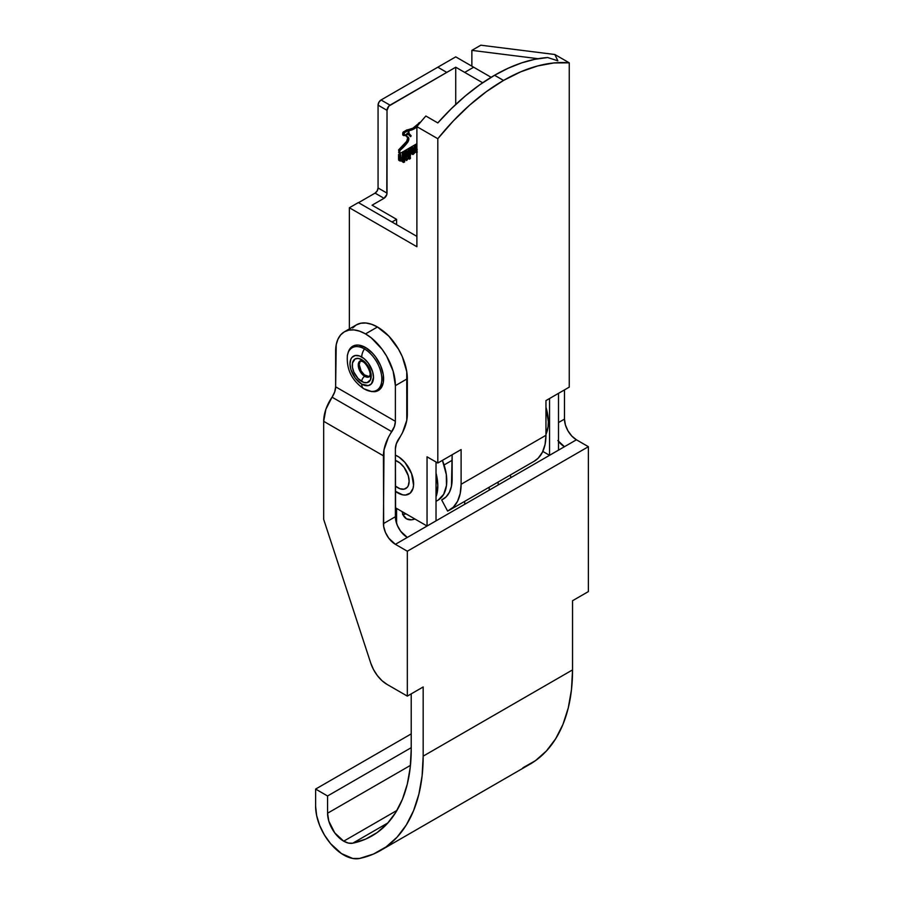 <?xml version="1.0" encoding="UTF-8"?>
<svg xmlns="http://www.w3.org/2000/svg" width="904" height="904" viewBox="0 0 904 904"><rect width="100%" height="100%" fill="white"/><g stroke="black" fill="none" stroke-linecap="round" stroke-linejoin="round"><path stroke-width="1.36" d="M408.269 134.041L410.563 136.651L411.162 135.849L408.958 133.284L408.958 130.526L414.145 128.843L416.891 126.899A17.572 10.147 -60 0 1 414.145 128.843A17.572 10.147 -60 0 1 408.958 130.526L407.76 129.837A17.572 10.147 120 0 0 412.958 128.153L414.145 128.843L412.958 128.153L407.76 129.837L408.958 130.526L408.958 133.284L408.235 132.877L411.162 135.849L409.648 135.589L408.235 133.148L411.162 135.849L410.563 136.651L407.546 133.611M464.701 501.358L464.701 504.308L464.701 501.358M372.086 205.197L384.031 198.292L386.799 194.575L387.025 110.333L388.867 106.073L455.729 67.212L455.729 104.468L455.729 67.212L446.768 72.388L437.807 67.212L381.047 99.982L390.008 105.158L446.768 72.388L437.807 67.212L455.729 56.862L473.662 67.212L464.701 72.388L455.729 67.212L482.668 82.761L464.701 72.388L473.662 67.212L491.132 77.303L455.729 56.862L381.047 99.982A4.226 2.441 120 0 0 378.064 105.158L378.934 102.208L381.047 99.982L390.008 105.158A4.226 2.441 -60 0 0 387.025 110.333L387.025 193.128L378.064 187.953L378.064 105.158L387.025 110.333L378.064 105.158L378.064 187.953L387.025 193.128A4.226 2.441 -60 0 1 384.031 198.292L375.07 193.128L377.183 190.891L378.064 187.953A4.226 2.441 120 0 1 375.07 193.128L358.515 202.677L375.07 193.128L384.031 198.292L372.086 205.197L396.585 219.344L396.585 224.655L396.585 219.344L372.086 205.197M420.823 121.859L418.699 123.091L418.699 124.436L418.699 123.091L419.445 123.52L418.699 123.091L420.823 121.859M399.986 160.98L401.749 161.093L403.625 159.059L403.625 162.471L402.427 161.782L402.427 160.618L402.427 161.782L403.625 162.471L404.642 161.895L404.642 152.369L403.625 152.957L403.625 156.731A4.294 2.486 -60 0 1 403.455 158.098L402.269 157.409A4.294 2.486 120 0 0 402.427 156.042L403.625 156.731L402.427 156.042L402.427 152.267L403.625 152.957L402.427 152.267L403.444 151.68L404.642 152.369L403.625 152.957L403.625 156.731A4.294 2.486 -60 0 1 403.455 158.098L402.89 159.16L401.704 158.471A1.91 1.107 120 0 0 402.269 157.409L401.704 158.471L402.89 159.16L401.105 160.042L400.788 154.595L399.771 155.183L399.771 159.556A4.893 2.825 120 0 0 399.986 160.98L398.788 160.29L399.986 160.98A4.893 2.825 -60 0 1 399.771 159.556L398.574 158.867L398.574 154.494L399.771 155.183L398.574 154.494L399.591 153.906L400.788 154.595L399.771 155.183L399.771 159.556L398.574 158.867A4.893 2.825 120 0 0 398.788 160.29L399.986 160.98L403.625 159.059L403.625 162.471L404.642 161.895L404.642 152.369L403.444 151.68L402.427 152.267L402.427 156.042A4.294 2.486 -60 0 1 402.269 157.409L403.455 158.098A1.91 1.107 -60 0 1 402.89 159.16L401.15 160.064L400.788 154.595L399.591 153.906L398.574 154.494L398.574 158.867A4.893 2.825 120 0 0 398.788 160.29L399.523 160.72M400.8 159.251L400.212 159.443M401.704 158.471L400.969 159.149M409.207 156.539L408.393 157.002L410.393 157.228L409.207 156.539M408.19 157.217L408.19 158.46L408.19 157.217M417.252 149.352L416.371 150.256M416.891 151.16L416.699 151.058A2.463 1.424 -60 0 1 416.45 150.041L416.45 145.555L415.252 144.866L414.247 145.442L414.134 150.437L412.552 152.437M412.167 152.493L414.247 149.454L415.433 150.143L414.247 149.454L414.247 145.442L415.433 146.132L414.247 145.442L415.252 144.866L416.45 145.555L415.433 146.132L415.433 150.143L413.365 153.183A1.254 0.723 -60 0 1 413.004 152.9A4.181 2.418 -60 0 1 412.913 151.94L412.913 147.601L411.715 146.911L410.71 147.488L410.8 153.092L411.557 153.804M402.178 511.664L403.139 514.952L406.506 518.828L411.546 519.811L414.879 518.998A21.967 12.69 -60 0 1 406.506 518.828A21.967 12.69 -60 0 1 402.178 511.664M417.976 124.029L412.958 128.153A17.572 10.147 120 0 0 417.976 124.029L418.688 124.436L417.976 124.029M406.382 136.086L407.636 137.962L406.71 141.295L398.607 149.894L399.105 152.607L398.607 149.894A37.29 21.526 120 0 0 406.178 142.064A4.204 2.429 120 0 0 406.811 136.357L406.382 136.086M409.207 148.358L408.19 148.945L408.19 155.838L408.19 148.945L409.388 149.635L409.388 156.528L408.19 155.838L409.388 156.528L410.393 155.951L410.393 149.047L409.207 148.358L410.393 149.047L409.388 149.635L408.19 148.945L409.207 148.358M406.156 150.448L404.291 151.205L404.438 152.154L404.291 151.205L405.907 150.369L407.105 151.058A1.401 0.802 -60 0 1 407.331 151.126A1.401 0.802 -60 0 1 407.534 151.341A5.119 2.949 -60 0 1 407.659 152.652A5.119 2.949 120 0 0 407.534 151.341L405.489 151.895L404.291 151.205L405.489 151.895L405.636 152.844L404.438 152.154L406.416 152.426L406.653 153.172L405.839 152.697L406.653 153.172L406.653 157.206L404.642 156.98L405.455 156.505L405.455 152.742L405.455 156.505L406.653 157.206L405.636 157.793L404.642 157.217L405.636 158.697L404.642 158.121L405.636 158.697L406.653 158.11L406.653 160.517L405.455 159.827L405.455 158.595L405.455 159.827L406.653 160.517L407.659 159.24L408.393 157.104L408.393 156.189L407.659 155.759L408.393 156.189L407.659 156.618L407.659 152.652L407.659 156.618L408.393 156.189L408.393 157.104L406.653 160.517L406.653 158.11L405.636 158.697L406.653 157.206L406.653 153.172M407.049 129.814L403.06 132.165L402.755 134.99L402.755 132.877L403.952 133.566L403.952 135.679L402.755 134.99L403.952 135.679L408.235 133.204L408.235 130.504L407.049 129.814L408.235 130.504L404.45 132.696L403.252 132.007L407.049 129.814M402.585 514.636L405.919 513.822A21.967 12.69 120 0 1 402.981 514.591M436.022 496.737L437.807 485.38L436.022 473.199A42.251 24.397 60 0 1 436.022 496.737M396.585 523.427L396.585 508.432L396.585 523.427M438.214 500.059L443.683 494.318L446.474 485.504L446.305 474.487L442.418 460.373A42.251 24.397 -120 0 1 438.022 500.172L436.022 501.324M489.2 487.211L489.2 490.16L489.2 487.211M545.959 407.286L548.344 421.558L548.05 426.857L545.959 434.327A42.251 24.397 -120 0 0 545.959 407.286M498.16 482.035L498.16 484.996L498.16 482.035M391.986 222L396.585 219.344L391.986 222M408.19 134.063L405.839 135.419L405.128 135.001L405.738 135.849L408.19 134.063M404.698 135.25L405.693 135.826M406.981 136.402L408.009 137.046A4.204 2.429 -60 0 1 407.376 142.753L406.178 142.064L407.376 142.753A37.29 21.526 -60 0 1 399.794 150.584L398.607 149.894L399.794 150.584L399.794 153.013L398.607 152.324L399.941 153.33L399.794 150.584L407.907 141.984L408.834 138.651L406.981 136.402A14.272 8.238 -60 0 0 406.845 136.312A14.272 8.238 -60 0 0 405.738 135.849A14.272 8.238 -60 0 1 406.981 136.402M400.302 153.296L416.891 143.713L400.302 153.296M417.083 151.16L416.45 145.555L415.433 146.132L415.162 151.646L414.145 152.912L413.004 152.9A4.181 2.418 -60 0 1 412.913 151.94L412.913 147.601L411.908 148.177L410.71 147.488L411.715 146.911L412.913 147.601L411.908 148.177L411.908 152.912L410.71 152.222L410.71 147.488L411.908 148.177L411.908 152.912L410.71 152.222A3.062 1.763 120 0 0 411.184 153.703L412.382 154.392A3.062 1.763 -60 0 1 411.908 152.912L412.393 154.392L415.591 151.895L416.19 152.437A2.136 1.232 -60 0 1 415.953 152.347A2.136 1.232 -60 0 1 415.591 151.895L413.184 154.426L411.196 153.703L412.382 154.392M416.891 152.313A3.22 1.864 -60 0 1 416.19 152.437L417.275 152.132M409.388 149.635L409.388 156.528L410.393 155.951L410.393 149.047L409.388 149.635M410.393 158.573L410.393 157.228L409.388 157.804L408.28 157.172L409.388 157.804L409.388 159.149L408.19 158.46L409.388 159.149L410.393 158.573L410.393 157.228L409.388 157.804L409.388 159.149L410.393 158.573M406.303 150.595A1.401 0.802 120 0 0 406.133 150.437A1.401 0.802 120 0 0 405.907 150.369L407.105 151.058L405.489 151.895L405.636 152.844L406.416 152.426M404.45 132.696L403.252 132.007L402.755 132.877L403.952 133.566L404.45 132.696L403.952 135.679L408.235 133.204L408.235 130.504L404.45 132.696M395.387 460.43A16.057 9.266 60 0 1 409.128 481.177L408.269 475.662L404.088 467.357L399.986 463.04L395.387 460.43M449.39 510.195L534.23 461.209A56.613 32.691 -120 0 0 545.959 435.299L545.959 400.585L569.26 387.138L569.26 62.828L554.841 54.5L557.836 60.805L547.711 57.54A185.896 107.327 120 0 0 494.567 75.269L503.539 80.433A185.896 107.327 -60 0 1 569.26 62.828L554.841 54.5L557.836 60.805L547.711 57.54L534.931 59.291L521.721 62.862L508.217 68.207L494.567 75.269L479.934 84.66L465.47 95.835L451.367 108.638L437.807 122.921L425.863 116.017L437.807 122.921A185.896 107.327 120 0 1 494.567 75.269L503.539 80.433L486.375 91.643L469.515 105.248L453.232 121.034L437.807 138.719L437.807 463.029L461.108 449.57L461.108 484.284L545.959 435.299L545.959 400.585L569.26 387.138L569.26 62.828L553.836 62.952L537.552 65.969L520.693 71.834L503.539 80.433A185.896 107.327 -60 0 0 437.807 138.719L437.807 463.029L427.05 456.814L427.05 526.015L395.387 507.732L427.05 526.015L436.022 520.851L427.05 526.015L427.05 456.814L437.807 463.029L461.108 449.57L461.108 484.284A56.613 32.691 60 0 1 449.39 510.195A56.613 32.691 60 0 1 447.604 511.099L453.311 507.189L457.582 501.223L460.215 493.471L461.108 484.284L545.959 435.299L545.067 444.486L542.423 452.237L538.162 458.204L534.106 461.277M452.147 454.746L451.458 486.239L449.412 492.251L446.101 496.884L441.672 499.923L447.604 511.099L441.672 499.923L444.35 498.375L441.672 499.923A43.934 25.368 60 0 0 443.05 499.223A43.934 25.368 60 0 0 452.147 479.109L452.147 454.746M416.891 246.735L416.891 126.65A185.896 107.327 -60 0 1 425.863 116.017A185.896 107.327 120 0 0 416.891 126.65L437.807 138.719L416.891 126.65L416.891 246.735L349.373 207.75L416.891 246.735M349.373 328.92L349.373 207.75L358.346 202.575L416.891 236.385L358.346 202.575L349.373 207.75L349.373 328.92M395.387 486.058L399.986 488.759L404.088 489.166L407.218 487.358L408.269 485.697L409.128 481.177A16.057 9.266 60 0 1 405.806 488.522A16.057 9.266 60 0 1 395.387 486.058M436.022 461.989L436.022 520.851L436.022 461.989M554.841 54.5L480.826 45.2L554.841 54.5M558.502 450.124L558.502 393.342L558.502 450.124L549.542 455.3L549.542 398.517L549.542 455.3L542.818 451.424L549.542 455.3L558.502 450.124M538.095 58.703L471.865 50.375L471.865 66.173L471.865 50.375L480.826 45.2L471.865 50.375L538.095 58.703M411.58 473.617A22.397 12.927 60 0 1 408.97 494.013A22.397 12.927 60 0 1 395.387 491.313L402.698 494.838L405.546 495.042L410.235 493.098L413.026 488.352L413.569 485.132L411.58 473.617A22.397 12.927 60 0 0 395.387 455.164L398.992 457.085L404.935 462.441L411.58 473.617M343.701 841.172L396.958 810.425L343.701 841.172L334.74 832.855L328.796 821.069L327.564 813.227L327.564 795.983L315.62 789.079L315.62 806.334L316.649 815.611L319.654 825.397L324.412 834.968L330.582 843.647L341.475 853.591L352.729 858.461L359.521 858.472A39.719 22.928 60 0 1 330.582 843.647A39.719 22.928 60 0 1 315.62 806.334L315.62 789.079L411.218 733.89L315.62 789.079L327.564 795.983L411.218 747.687L327.564 795.983L327.564 813.227L410.45 765.383L327.564 813.227A22.815 13.176 60 0 0 343.701 841.172A22.815 13.176 60 0 0 352.797 843.183L348.458 843.093L343.701 841.172M387.952 822.889L352.797 843.183L387.952 822.889M377.465 326.988A42.251 24.397 -120 0 0 356.334 324.898L360.865 323.225L366.03 323.022L371.634 324.287L377.465 326.988L388.889 336.22L398.585 349.294L402.303 356.662L406.766 371.68L406.777 420.292L402.483 432.7L396.336 443.74L395.387 448.915L395.387 516.726L383.432 523.631L383.997 449.943L388.291 437.536L394.438 426.496L395.387 421.32L395.387 385.635L393.116 371.126L386.641 356.199L382.109 349.294L371.341 337.915L365.51 333.892L377.465 326.988L365.51 333.892L359.679 331.192L354.074 329.915L348.91 330.118L344.39 331.802A42.251 24.397 60 0 1 365.51 333.892A42.251 24.397 60 0 1 395.387 385.635L407.331 378.742A42.251 24.397 -120 0 0 377.465 326.988M335.633 351.136A42.251 24.397 60 0 1 344.39 331.802L340.672 334.887L337.915 339.249L336.209 344.74L335.633 386.822L395.387 421.32L395.387 385.635L407.331 378.742L407.331 414.416A29.572 17.074 -60 0 1 398.969 438.564A12.679 7.322 -60 0 0 395.387 448.915L395.613 519.551L397.398 525.552L400.698 531.269L407.331 537.428L576.436 439.796L571.859 436.112L567.983 430.88L565.395 424.903L564.48 419.106L558.502 422.552L564.48 419.106L564.48 389.895L564.48 419.106A16.905 9.752 -120 0 0 576.436 439.796L588.38 446.7L588.38 591.589L572.548 600.731L572.548 669.898L423.174 756.139A206.18 119.034 60 0 1 380.471 850.517A206.18 119.034 60 0 1 359.521 858.472L373.522 854.031L386.098 846.89L397.071 837.183L406.28 825.036L413.591 810.628L418.88 794.175L422.1 775.926L423.174 756.139L423.174 686.972L407.331 696.114L407.331 551.225L588.38 446.7L576.436 439.796L395.387 544.321L388.743 538.162L385.454 532.456L383.669 526.456L383.432 455.819L323.688 421.32L323.688 519.404L370.719 663.016L373.488 669.514L377.33 675.548L381.94 680.622L386.957 684.351A25.346 14.633 60 0 1 370.719 663.016L323.688 519.404L323.688 421.32L383.432 455.819A29.572 17.074 -60 0 1 391.805 431.671L332.05 397.172L325.892 409.241L323.688 421.32A29.572 17.074 120 0 1 332.05 397.172A12.679 7.322 120 0 0 335.633 386.822L334.695 391.997L332.05 397.172L391.805 431.671A12.679 7.322 -60 0 0 395.387 421.32L335.633 386.822L335.633 351.136M352.616 327.982L356.334 324.898L344.39 331.802M380.471 850.517L529.846 764.275A206.18 119.034 -120 0 0 572.548 669.898L423.174 756.139L423.174 686.972L407.331 696.114L407.331 551.225L395.387 544.321L407.331 537.428A16.905 9.752 -120 0 1 395.387 516.726L383.432 523.631A16.905 9.752 60 0 0 395.387 544.321L407.331 551.225L588.38 446.7L588.38 591.589L572.548 600.731L572.548 669.898L571.475 689.684L568.266 707.934L562.966 724.386L555.655 738.794L546.445 750.941L535.473 760.648L522.896 767.779M386.957 684.351L407.331 696.114L386.957 684.351M411.218 693.865L411.218 749.235L410.235 767.406L407.286 784.163L402.427 799.26L395.715 812.493L387.262 823.646L377.183 832.561L365.645 839.104L352.797 843.183A189.275 109.282 60 0 0 372.019 835.884A189.275 109.282 60 0 0 411.218 749.235L411.218 693.865M510.229 475.063L511.042 477.549L510.229 475.063M558.502 441.401A16.905 9.752 60 0 0 564.48 446.7L557.836 440.542M361.736 357.001A16.611 9.594 60 0 1 373.488 377.352A16.611 9.594 60 0 1 361.736 384.132A10.136 5.853 120 0 0 363.826 388.765A10.136 5.853 -60 0 1 361.736 384.132L355.216 378.075L350.888 369.487L349.995 363.781L350.888 359.114L351.972 357.396L355.216 355.521L359.453 355.939L364.029 358.583L368.267 363.058L372.595 371.646L373.488 377.352L371.51 383.737L368.267 385.612L361.736 384.132A16.611 9.594 60 0 1 349.995 363.781A16.611 9.594 60 0 1 361.736 357.001A10.136 5.853 -60 0 1 364.459 348.944A10.136 5.853 120 0 0 361.736 357.001M364.459 389.048A24.566 14.181 -120 0 0 369.182 391.025A24.566 14.181 -120 0 0 381.669 376.177A24.566 14.181 -120 0 0 364.459 348.944A24.566 14.181 60 0 1 381.669 376.177A24.566 14.181 60 0 1 369.182 391.025A24.566 14.181 60 0 1 364.459 389.048A10.136 5.853 -60 0 1 363.826 388.765M360.459 360.854A9.153 5.288 -120 0 0 359.905 368.335A9.153 5.288 -120 0 0 365.679 375.77L364.73 376.313A9.153 5.288 60 0 1 358.752 368.244A9.153 5.288 60 0 1 360.154 360.911L361.103 360.368M369.883 376.346A9.153 5.288 60 0 1 364.73 376.313A4.226 2.441 120 0 0 361.736 381.488A13.379 7.729 -120 0 0 371.205 376.03A13.379 7.729 -120 0 0 361.736 359.645A4.226 2.441 120 0 0 362.617 361.577A4.226 2.441 -60 0 1 361.736 359.645L358.12 358.379L355.046 358.978L352.458 363.08L352.458 367.34L353.871 372.098L358.12 378.573L363.589 382.347L367.001 382.686L370.482 379.793L371.024 373.793L369.612 369.035L367.001 364.515L361.736 359.645A13.379 7.729 -120 0 0 352.277 365.103A13.379 7.729 -120 0 0 361.736 381.488A4.226 2.441 -60 0 1 364.73 376.313A9.153 5.288 60 0 1 358.922 368.809A9.153 5.288 60 0 1 359.577 361.34M373.793 391.737A25.583 14.769 -120 0 0 383.093 373.623A25.583 14.769 -120 0 0 365.51 347.498A13.413 7.74 120 0 0 364.459 348.944A13.413 7.74 -60 0 1 365.51 347.498L358.583 345.091L355.464 345.215L350.469 348.096L348.503 351.464M371.668 391.59L375.567 391.556L380.55 388.675L383.251 382.708L383.251 374.561L380.55 365.465L375.567 356.82L372.437 353.091L365.51 347.498A25.583 14.769 -120 0 0 348.13 352.583M347.294 356.074A24.566 14.181 60 0 1 364.459 348.944A24.566 14.181 -120 0 0 347.294 356.074M360.154 360.911L362.617 361.577C366.651 363.205 371.25 373.363 369.917 375.183L369.307 376.765A9.153 5.288 60 0 1 364.73 376.313L365.679 375.77A9.153 5.288 -120 0 0 369.51 376.527M369.273 376.584L364.414 374.9L361.103 370.934L359.204 364.561L360.3 361.035M408.314 134.052L407.116 133.363M405.715 135.837L404.517 135.148M399.941 153.33L398.754 152.64M415.953 152.347L414.755 151.657M407.331 151.126L406.133 150.437M444.079 464.961L452.147 460.305M348.537 351.373L347.407 355.34C346.334 369.34 351.814 380.482 363.837 388.776L371.77 391.601M369.307 376.765L370.256 376.222"/></g></svg>
